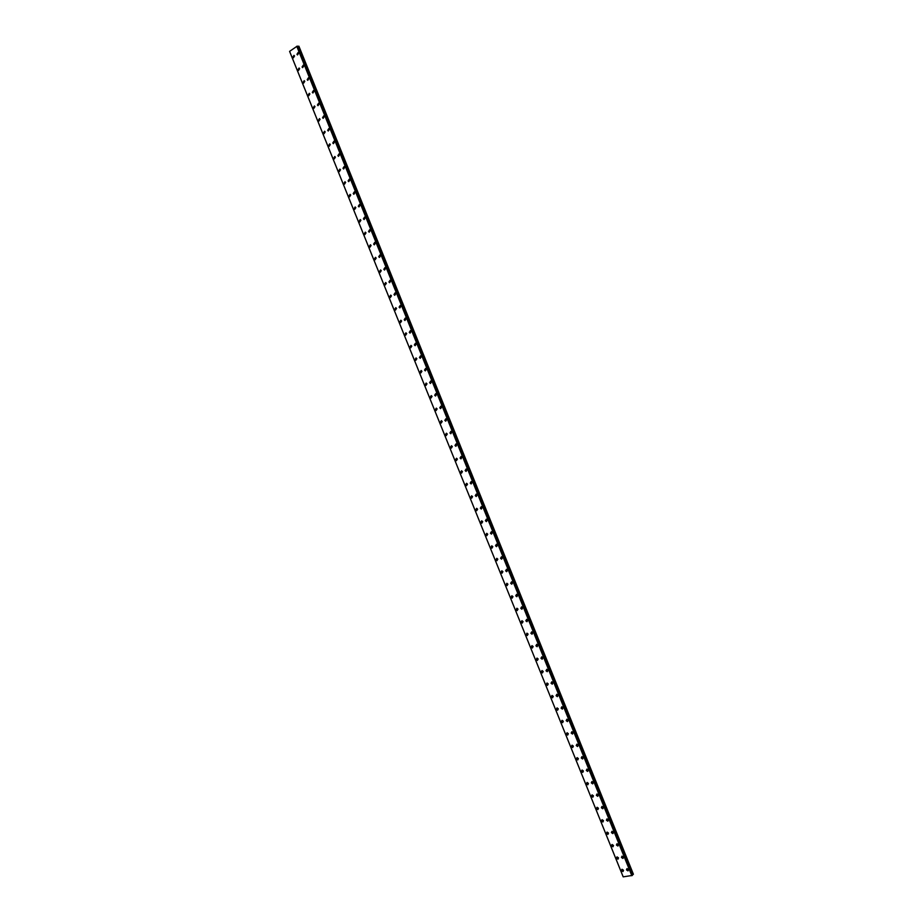 <?xml version="1.0" encoding="UTF-8"?>
<svg xmlns="http://www.w3.org/2000/svg" width="923" height="923" viewBox="0 0 923 923"><rect width="100%" height="100%" fill="white"/><g stroke="black" fill="none" stroke-linecap="round" stroke-linejoin="round"><path stroke-width="1.38" d="M623.544 870.274L623.002 871.577L621.479 870.562L622.021 869.258L623.544 870.274L623.002 871.566L621.479 870.551L622.021 869.258M618.537 857.882L617.972 859.186L616.472 858.182L617.037 856.867L618.537 857.882L617.983 859.186L616.472 858.171L617.037 856.867M613.53 845.48L612.953 846.795L611.464 845.791L612.041 844.476L613.53 845.48L612.953 846.795L611.464 845.791L612.041 844.476M608.522 833.077L607.922 834.404L606.457 833.4L607.057 832.073L608.511 833.077L607.922 834.404L606.457 833.4L607.057 832.073M603.504 820.674L602.904 822.012L601.45 821.009L602.061 819.67L603.504 820.674L602.904 822.012L601.45 821.009L602.061 819.67M598.485 808.26L597.873 809.609L596.443 808.617L597.066 807.267L598.485 808.26L597.873 809.609L596.443 808.617L597.066 807.267M593.477 795.845L592.843 797.207L591.435 796.214L592.07 794.853L593.477 795.845L592.843 797.207L591.435 796.214L592.07 794.853M588.459 783.431L587.801 784.792L586.417 783.812L587.074 782.439L588.459 783.431L587.813 784.792L586.417 783.812L587.074 782.439M583.44 771.005L582.771 772.378L581.409 771.397L582.078 770.024L583.44 771.005L582.771 772.378L581.409 771.397L582.067 770.024M578.409 758.579L577.74 759.964L576.39 758.983L577.071 757.598L578.409 758.579L577.74 759.964L576.39 758.983L577.071 757.598M573.391 746.142L572.698 747.538L571.372 746.569L572.064 745.173L573.391 746.142L572.698 747.538L571.372 746.569L572.064 745.173M568.372 733.704L567.657 735.112L566.353 734.154L567.068 732.747L568.36 733.716L567.657 735.112L566.353 734.143L567.068 732.747M563.342 721.267L562.615 722.686L561.334 721.728L562.061 720.309L563.342 721.267L562.615 722.686L561.334 721.728L562.061 720.309M558.311 708.829L557.573 710.249L556.315 709.291L557.054 707.872L558.311 708.829L557.573 710.249L556.315 709.291L557.042 707.872M553.281 696.38L552.531 697.811L551.285 696.865L552.035 695.423L553.281 696.38L552.531 697.811L551.285 696.865L552.035 695.434M548.25 683.931L547.489 685.374L546.254 684.428L547.027 682.985L548.25 683.931L547.489 685.362L546.266 684.416L547.027 682.985M543.22 671.471L542.436 672.925L541.236 671.979L542.009 670.536L543.22 671.471L542.436 672.925L541.236 671.979L542.009 670.536M538.178 659.01L537.394 660.464L536.205 659.53L537.001 658.076L538.178 659.01L537.394 660.464L536.205 659.53L537.001 658.076M533.148 646.55L532.34 648.015L531.175 647.081L531.983 645.615L533.148 646.55L532.34 648.015L531.175 647.081L531.983 645.615M526.145 634.632L526.964 633.155L528.106 634.078L527.287 635.555L526.145 634.632M528.106 634.078L527.287 635.555L526.133 634.632L526.964 633.155M523.064 621.606L522.233 623.094L521.103 622.171L521.945 620.694L523.064 621.606L522.233 623.083L521.103 622.171L521.933 620.694M518.022 609.134L517.18 610.622L516.072 609.711L516.915 608.222L518.022 609.134L517.18 610.622L516.072 609.711L516.915 608.222M512.992 596.65L512.127 598.15L511.03 597.239L511.896 595.739M511.03 597.239L511.884 595.739L512.98 596.65L512.127 598.15L511.03 597.239M507.938 584.167L507.073 585.667L505.989 584.767L506.865 583.267L507.938 584.167L507.073 585.667L505.989 584.767L506.865 583.267M502.897 571.672L502.008 573.195L500.947 572.295L501.835 570.783L502.897 571.672L502.008 573.183L500.947 572.295L501.835 570.783M497.843 559.176L496.955 560.699L495.905 559.811L496.805 558.3L497.843 559.176L496.955 560.699L495.905 559.811L496.805 558.3M492.801 546.681L491.89 548.216L490.863 547.327L491.774 545.805L492.79 546.681L491.89 548.216L490.863 547.327L491.774 545.805M487.748 534.186L486.825 535.721L485.821 534.844L486.733 533.309L487.748 534.186L486.825 535.721L485.821 534.844L486.733 533.309M482.694 521.68L481.76 523.226L480.768 522.349L481.702 520.803L482.694 521.68L481.76 523.226L480.768 522.349L481.702 520.814M475.726 509.854L476.66 508.308L477.641 509.161L476.695 510.719L475.726 509.854M477.641 509.161L476.695 510.719L475.714 509.854L476.66 508.308M472.576 496.655L471.63 498.212L470.672 497.359L471.618 495.801L472.576 496.655L471.63 498.212L470.672 497.359L471.618 495.801M467.523 484.137L466.565 485.706L465.619 484.852L466.577 483.283L467.523 484.137L466.565 485.706L465.619 484.852L466.577 483.283M462.458 471.607L461.488 473.187L460.565 472.345L461.535 470.765L462.458 471.607L461.488 473.187L460.565 472.345L461.535 470.765M457.404 459.089L456.424 460.669L455.501 459.827L456.493 458.246L457.404 459.089L456.424 460.669L455.501 459.827L456.493 458.246M452.339 446.559L451.347 448.14L450.447 447.32L451.439 445.728L452.339 446.559L451.347 448.14L450.447 447.309L451.439 445.728M447.274 434.018L446.271 435.621L445.382 434.791L446.386 433.199L447.274 434.018L446.271 435.621L445.394 434.791L446.386 433.199M442.209 421.476L441.194 423.092L440.329 422.273L441.332 420.657L442.209 421.476L441.194 423.08L440.329 422.273L441.344 420.657M437.133 408.935L436.118 410.55L435.264 409.743L436.279 408.128L437.133 408.935L436.118 410.55L435.264 409.743L436.279 408.128M432.068 396.382L431.041 398.009L430.199 397.202L431.226 395.586L432.068 396.382L431.041 398.009L430.199 397.202L431.226 395.586M426.991 383.841L425.964 385.468L425.134 384.672L426.172 383.033L426.991 383.841L425.964 385.468L425.134 384.672L426.172 383.033M421.926 371.277L420.876 372.915L420.069 372.131L421.107 370.492L421.926 371.277L420.876 372.915L420.069 372.131L421.107 370.492M416.85 358.724L415.8 360.362L414.992 359.578L416.054 357.928L416.85 358.724L415.8 360.362L414.992 359.578L416.042 357.939M411.773 346.16L410.712 347.809L409.927 347.025L410.989 345.375L411.773 346.16L410.712 347.809L409.927 347.025L410.977 345.375M406.685 333.584L405.624 335.245L404.851 334.472L405.912 332.811L406.685 333.584L405.624 335.245L404.851 334.472L405.924 332.811M401.609 321.008L400.536 322.681L399.774 321.919L400.847 320.246L401.609 321.008L400.536 322.681L399.774 321.919L400.847 320.246M396.532 308.432L395.448 310.116L394.698 309.355L395.782 307.671L396.532 308.432L395.448 310.116L394.698 309.355L395.782 307.671M391.444 295.856L390.36 297.541L389.621 296.791L390.706 295.106L391.444 295.856L390.36 297.541L389.621 296.791L390.706 295.095M386.356 283.269L385.272 284.965L384.545 284.215L385.641 282.519L386.356 283.269L385.272 284.965L384.545 284.215L385.629 282.519M381.268 270.681L380.172 272.377L379.457 271.639L380.564 269.943L381.268 270.681L380.172 272.377L379.457 271.639L380.564 269.943M376.18 258.082L375.084 259.801L374.38 259.063L375.488 257.344L376.18 258.082L375.084 259.801L374.38 259.063L375.476 257.355M371.092 245.483L369.985 247.202L369.292 246.476L370.4 244.757L371.092 245.483L369.985 247.202L369.292 246.476L370.4 244.757M366.004 232.884L364.885 234.615L364.204 233.888L365.323 232.158L366.004 232.884L364.885 234.615L364.204 233.888L365.323 232.158M360.905 220.274L359.785 222.016L359.116 221.301L360.235 219.559L360.905 220.274L359.785 222.016L359.116 221.301L360.235 219.559M355.816 207.663L354.686 209.406L354.028 208.702L355.147 206.96L355.816 207.663L354.686 209.406L354.028 208.702L355.159 206.96M350.717 195.053L349.586 196.807L348.929 196.103L350.071 194.349L350.717 195.053L349.586 196.807L348.94 196.103L350.059 194.349M345.617 182.431L344.475 184.196L343.841 183.492L344.983 181.727L345.617 182.431L344.487 184.196L343.841 183.492L344.971 181.739M340.518 169.809L339.376 171.574L338.741 170.882L339.883 169.117L340.518 169.809L339.376 171.574L338.741 170.882L339.883 169.117M335.418 157.187L334.264 158.964L333.641 158.271L334.795 156.495L335.418 157.187L334.276 158.964L333.653 158.271L334.795 156.495M330.307 144.553L329.165 146.342L328.553 145.649L329.696 143.861L330.307 144.553L329.165 146.342L328.553 145.649L329.696 143.861M325.208 131.908L324.054 133.708L323.442 133.027L324.608 131.239L325.208 131.908L324.054 133.708L323.454 133.027L324.596 131.239M320.096 119.275L318.943 121.075L318.343 120.405L319.496 118.606L320.096 119.275L318.943 121.075L318.343 120.405L319.508 118.606M314.985 106.63L313.832 108.441L313.243 107.772L314.408 105.96L314.985 106.63L313.832 108.441L313.243 107.772L314.397 105.96M308.144 95.138L309.297 93.315L309.874 93.973L308.72 95.796L308.144 95.138M309.874 93.973L308.709 95.796L308.132 95.138L309.297 93.315M304.763 81.328L303.598 83.162L303.032 82.505L304.198 80.67L304.763 81.328L303.598 83.162L303.032 82.505L304.198 80.67M299.652 68.671L298.487 70.506L297.921 69.86L299.087 68.014L299.652 68.671L298.487 70.506L297.921 69.86L299.087 68.014M294.529 56.003L293.364 57.861L292.81 57.214L293.987 55.357L294.529 56.003L293.364 57.861L292.81 57.214L293.976 55.357M628.528 869.581L627.986 870.885L626.452 869.87L627.005 868.566L628.528 869.581L627.986 870.885L626.452 869.87L627.005 868.566M623.51 857.155L622.944 858.471L621.433 857.455L621.998 856.14L623.51 857.155L622.944 858.471L621.433 857.455L621.998 856.14M618.491 844.73L617.914 846.045L616.414 845.041L617.002 843.714L618.491 844.73L617.914 846.045L616.414 845.041L617.002 843.714M613.46 832.292L612.872 833.619L611.395 832.615L611.995 831.288L613.46 832.292L612.872 833.619L611.395 832.615L611.995 831.288M608.442 819.855L607.83 821.193L606.376 820.189L606.988 818.851L608.442 819.855L607.83 821.193L606.376 820.189L606.988 818.851M603.411 807.406L602.788 808.756L601.358 807.763L601.981 806.402L603.411 807.406L602.788 808.756L601.358 807.763L601.981 806.414M598.381 794.957L597.746 796.318L596.339 795.326L596.973 793.965L598.381 794.957L597.746 796.318L596.339 795.326L596.973 793.965M593.351 782.508L592.693 783.881L591.308 782.889L591.966 781.516L593.351 782.508L592.704 783.881L591.308 782.889L591.966 781.516M588.32 770.047L587.651 771.432L586.278 770.451L586.959 769.067L588.32 770.047L587.651 771.432L586.278 770.451L586.947 769.067M583.29 757.587L582.598 758.983L581.248 758.002L581.94 756.606L583.29 757.587L582.609 758.983L581.259 758.002L581.94 756.606M578.248 745.126L577.556 746.522L576.217 745.553L576.921 744.146L578.248 745.126L577.556 746.522L576.229 745.553L576.921 744.146M573.218 732.654L572.502 734.062L571.187 733.093L571.902 731.685L573.218 732.654L572.502 734.062L571.187 733.093L571.902 731.685M568.176 720.182L567.449 721.601L566.157 720.632L566.884 719.225L568.176 720.182L567.449 721.601L566.157 720.632L566.884 719.213M563.134 707.71L562.395 709.129L561.126 708.172L561.865 706.741L563.134 707.71L562.395 709.129L561.126 708.172L561.865 706.753M558.092 695.227L557.33 696.657L556.084 695.711L556.846 694.269L558.092 695.227L557.33 696.657L556.084 695.7L556.846 694.269M553.05 682.743L552.277 684.185L551.043 683.239L551.816 681.785L553.05 682.743L552.277 684.185L551.043 683.239L551.816 681.785M548.008 670.248L547.224 671.702L546.001 670.756L546.797 669.302L547.997 670.248L547.212 671.702L546.012 670.756L546.797 669.302M540.97 658.284L541.766 656.818L542.955 657.753L542.159 659.218L540.97 658.284M542.955 657.753L542.159 659.218L540.959 658.284L541.766 656.818M537.913 645.258L537.094 646.723L535.917 645.8L536.736 644.323L537.901 645.258L537.094 646.723L535.917 645.8L536.736 644.323M532.859 632.751L532.029 634.228L530.875 633.305L531.706 631.828L532.859 632.751L532.029 634.228L530.875 633.305L531.706 631.828M527.806 620.244L526.964 621.733L525.822 620.81L526.675 619.333L527.806 620.244L526.964 621.733L525.833 620.81L526.664 619.333M522.753 607.738L521.899 609.238L520.78 608.315L521.633 606.826L522.753 607.738L521.899 609.226L520.78 608.315L521.633 606.826M517.688 595.22L516.822 596.731L515.726 595.82L516.592 594.32L517.688 595.22L516.834 596.72L515.726 595.82L516.592 594.32M512.634 582.701L511.757 584.213L510.673 583.313L511.561 581.802L512.634 582.701L511.757 584.213L510.673 583.313L511.561 581.802M507.581 570.183L506.681 571.695L505.619 570.806L506.519 569.283L507.581 570.183L506.681 571.695L505.619 570.806L506.519 569.283M502.516 557.654L501.616 559.176L500.566 558.288L501.477 556.765L502.516 557.654L501.616 559.176L500.566 558.288L501.466 556.765M497.451 545.124L496.539 546.658L495.513 545.77L496.424 544.235L497.451 545.124L496.539 546.658L495.513 545.77L496.424 544.235M492.386 532.583L491.463 534.129L490.448 533.252L491.382 531.706L492.386 532.583L491.463 534.129L490.448 533.252L491.382 531.706M487.321 520.041L486.386 521.599L485.394 520.722L486.329 519.176L487.321 520.041L486.386 521.599L485.394 520.722L486.329 519.176M482.256 507.5L481.31 509.058L480.329 508.192L481.275 506.635L482.256 507.5L481.31 509.058L480.329 508.192L481.275 506.635M477.179 494.959L476.222 496.516L475.264 495.663L476.222 494.093L477.179 494.959L476.222 496.516L475.264 495.663L476.222 494.093M472.115 482.406L471.145 483.975L470.199 483.121L471.168 481.552L472.115 482.406L471.145 483.975L470.199 483.121L471.168 481.552M467.038 469.842L466.057 471.422L465.134 470.58L466.115 468.999L467.038 469.842L466.057 471.422L465.134 470.58L466.115 468.999M461.962 457.289L460.981 458.869L460.058 458.039L461.05 456.447L461.962 457.289L460.981 458.869L460.058 458.039L461.05 456.447M456.885 444.724L455.893 446.317L454.993 445.486L455.997 443.882L456.885 444.724L455.893 446.317L454.993 445.486L455.997 443.894M451.809 432.149L450.805 433.752L449.916 432.933L450.932 431.329L451.809 432.149L450.805 433.752L449.916 432.933L450.932 431.329M446.732 419.573L445.717 421.188L444.84 420.369L445.867 418.754L446.732 419.573L445.717 421.188L444.84 420.369L445.867 418.754M441.656 406.997L440.629 408.624L439.763 407.804L440.802 406.189L441.656 406.997L440.629 408.624L439.775 407.804L440.802 406.189M436.567 394.421L435.529 396.048L434.687 395.24L435.725 393.613L436.567 394.421L435.529 396.048L434.687 395.24L435.725 393.613M431.479 381.834L430.441 383.472L429.61 382.664L430.66 381.026L431.479 381.834L430.441 383.46L429.61 382.664L430.66 381.037M426.403 369.235L425.341 370.884L424.534 370.088L425.584 368.45L426.403 369.235L425.341 370.884L424.534 370.088L425.584 368.45M421.315 356.647L420.242 358.297L419.446 357.513L420.507 355.863L421.315 356.647L420.253 358.297L419.446 357.513L420.507 355.863M416.215 344.048L415.154 345.71L414.358 344.925L415.431 343.264L416.215 344.048L415.154 345.71L414.369 344.925L415.431 343.264M411.127 331.438L410.054 333.111L409.281 332.338L410.354 330.665L411.127 331.449L410.054 333.111L409.281 332.338L410.354 330.676M406.039 318.839L404.955 320.512L404.193 319.75L405.278 318.066L406.039 318.839L404.955 320.512L404.193 319.739L405.278 318.066M400.94 306.228L399.844 307.913L399.094 307.151L400.19 305.467L400.94 306.228L399.855 307.913L399.105 307.151L400.19 305.467M395.84 293.606L394.744 295.302L394.006 294.541L395.113 292.856L395.84 293.606L394.744 295.302L394.006 294.541L395.102 292.856M390.752 280.984L389.644 282.692L388.918 281.942L390.025 280.246L390.741 280.984L389.644 282.692L388.918 281.942L390.025 280.246M385.641 268.362L384.533 270.07L383.818 269.331L384.937 267.624L385.641 268.362L384.533 270.07L383.818 269.331L384.937 267.624M380.541 255.74L379.422 257.448L378.718 256.721L379.838 255.002L380.541 255.74L379.434 257.448L378.73 256.721L379.849 255.002M375.442 243.107L374.323 244.826L373.63 244.099L374.75 242.38L375.442 243.107L374.323 244.826L373.63 244.099L374.75 242.368M370.331 230.462L369.212 232.204L368.531 231.477L369.661 229.746L370.331 230.462L369.212 232.204L368.531 231.477L369.65 229.746M365.231 217.828L364.1 219.57L363.42 218.843L364.562 217.113L365.231 217.828L364.1 219.57L363.431 218.843L364.562 217.113M360.12 205.183L358.978 206.925L358.32 206.221L359.462 204.468L360.12 205.183L358.989 206.925L358.32 206.221L359.462 204.468M355.009 192.526L353.867 194.292L353.221 193.588L354.363 191.822L355.009 192.526L353.867 194.292L353.221 193.588L354.363 191.822M349.898 179.881L348.756 181.646L348.109 180.943L349.263 179.177L349.898 179.881L348.756 181.646L348.109 180.943L349.263 179.177M344.787 167.213L343.633 168.99L342.998 168.298L344.152 166.521L344.787 167.213L343.633 168.99L342.998 168.298L344.152 166.521M339.664 154.556L338.51 156.345L337.887 155.652L339.053 153.864L339.664 154.556L338.51 156.345L337.899 155.652L339.053 153.864M334.553 141.888L333.388 143.676L332.776 142.996L333.941 141.207L334.553 141.888L333.399 143.676L332.788 142.996L333.941 141.207M329.43 129.22L328.265 131.02L327.665 130.339L328.83 128.539L329.43 129.22L328.276 131.02L327.665 130.339L328.83 128.539M324.308 116.54L323.142 118.352L322.554 117.683L323.719 115.871L324.308 116.54L323.142 118.352L322.554 117.683L323.719 115.871M319.185 103.861L318.02 105.683L317.431 105.014L318.608 103.203L319.185 103.861L318.02 105.683L317.431 105.014L318.608 103.203M314.062 91.181L312.897 93.004L312.32 92.346L313.497 90.523L314.062 91.181L312.897 93.004L312.32 92.346L313.485 90.523M308.94 78.49L307.763 80.324L307.197 79.678L308.374 77.832L308.94 78.49L307.763 80.324L307.197 79.678L308.374 77.832M303.817 65.798L302.64 67.644L302.075 66.998L303.252 65.152L303.805 65.798L302.629 67.644L302.075 66.998L303.252 65.152M298.683 53.107L297.506 54.953L296.952 54.319L298.129 52.461L298.683 53.107L297.506 54.953L296.952 54.319L298.129 52.461M623.129 876.723L289.637 51.492L623.117 876.688M297.148 46.173L289.603 51.365L623.198 876.85L632.267 875.454L297.46 46.15L632.174 875.512M297.483 46.162L632.417 875.281L297.46 46.15M632.278 874.935L633.397 874.231L298.902 46.196L297.61 46.485M623.187 876.838L289.603 51.365L623.175 876.827M296.768 46.3L631.828 875.696M296.825 46.277L631.874 875.662M296.871 46.265L631.92 875.639M297.252 46.15L632.267 875.454M297.702 46.485L632.336 874.877M297.875 46.45L632.486 874.773M298.567 46.208L633.143 874.462M298.66 46.185L633.224 874.416"/></g></svg>
